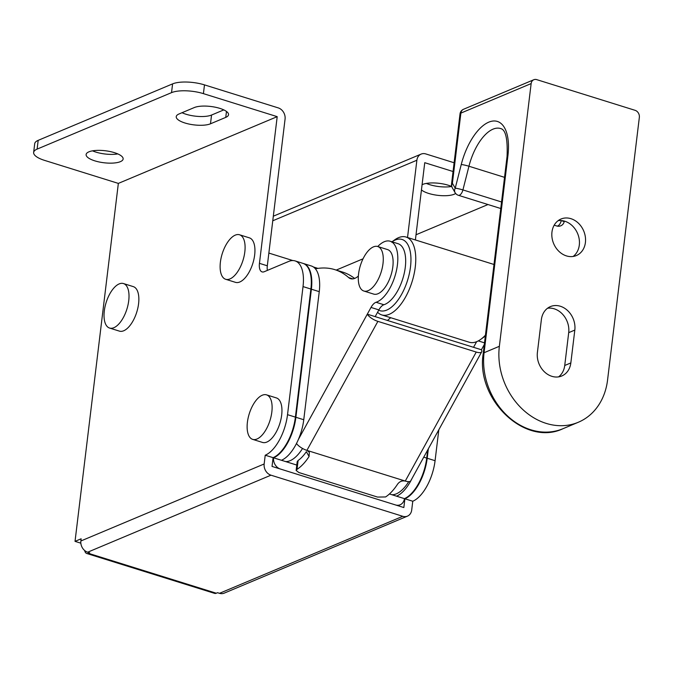 <?xml version="1.0" encoding="UTF-8"?>
<svg xmlns="http://www.w3.org/2000/svg" width="673" height="673" viewBox="0 0 673 673"><rect width="100%" height="100%" fill="white"/><g stroke="black" fill="none" stroke-linecap="round" stroke-linejoin="round"><path stroke-width="1.01" d="M453.055 171.514L424.747 162.689L415.392 239.95M303.027 286.589A34.962 16.337 -72.7 0 0 295.111 260.914L302.976 263.37A34.962 16.337 107.3 0 1 310.892 289.045L303.027 286.589L287.522 414.669A34.962 16.337 107.3 0 1 265.221 455.217L264.161 463.975A9.321 7.672 67.2 0 0 270.975 475.18L402.782 516.3A9.321 7.672 67.2 0 0 407.451 516.141A9.321 7.672 67.2 0 0 411.708 509.999L412.768 501.242A34.962 16.337 -72.7 0 0 435.078 460.702L438.821 429.769M33.65 152.451L34.71 143.694A23.311 7.554 6.9 0 1 38.176 140.354L37.116 149.112A23.311 7.554 -173.1 0 0 33.65 152.451A23.311 7.554 -173.1 0 0 44.569 160.384L118.347 183.401L75.031 541.361L81.139 538.795L80.869 540.983A9.321 7.672 67.2 0 0 87.683 552.197L89.652 552.811L88.432 553.324L216.302 593.224A9.321 4.358 107.3 0 1 214.586 593.367L86.708 553.467A9.321 4.358 -72.7 0 0 88.432 553.324M295.111 260.914A34.962 16.337 -72.7 0 0 288.667 261.452L264.228 271.724A11.651 5.443 107.3 0 1 262.083 271.9A11.651 5.443 107.3 0 1 259.45 263.345L277.2 116.656L203.423 93.64A23.311 7.554 -173.1 0 0 171.531 92.638L172.591 83.881L38.176 140.354M172.591 83.881A23.311 7.554 6.9 0 1 204.483 84.882L278.26 107.899A9.321 7.672 67.2 0 1 285.066 119.113L267.316 265.801A11.651 5.443 -72.7 0 0 267.366 270.403M117.809 153.907A18.651 6.04 6.9 0 1 92.512 150.845M223.798 109.892L211.549 115.041A18.651 6.04 6.9 0 1 182.03 112.711M171.531 92.638L37.116 149.112M277.2 116.656L118.347 183.401M88.895 151.846A18.651 6.04 -173.1 0 0 86.119 154.512A18.651 6.04 -173.1 0 0 99.2 161.983A18.651 6.04 -173.1 0 0 120.366 161.663A18.651 6.04 -173.1 0 0 123.142 158.996A18.651 6.04 -173.1 0 0 110.061 151.534A18.651 6.04 -173.1 0 0 88.895 151.846M225.758 117.38A18.651 6.04 -173.1 0 0 228.534 114.713A18.651 6.04 -173.1 0 0 215.453 107.243A18.651 6.04 -173.1 0 0 194.278 107.562L179.01 113.981A18.651 6.04 -173.1 0 0 176.233 116.648A18.651 6.04 -173.1 0 0 189.315 124.118A18.651 6.04 -173.1 0 0 210.489 123.798L225.758 117.38L226.473 111.457M428.348 448.798L427.204 458.246A34.962 16.337 107.3 0 1 404.902 498.786L403.842 507.543L272.035 466.423L273.095 457.665A34.962 16.337 -72.7 0 0 295.397 417.125L310.892 289.045M80.853 543.178L75.031 541.361M454.107 162.757L425.807 153.932A9.321 7.672 67.2 0 0 421.138 154.092A9.321 7.672 67.2 0 0 416.881 160.233L272.758 220.786M216.302 593.224L217.53 592.703L219.491 593.317A9.321 7.672 67.2 0 0 224.168 593.157L407.451 516.141M84.68 550.539A9.321 4.358 -72.7 0 0 86.708 553.467M404.902 498.786L412.768 501.242M265.221 455.217L273.095 457.665M407.527 237.502L416.881 160.233M451.642 186.48A18.651 6.04 6.9 0 1 426.346 183.418M487.984 204.533L416.023 234.768M451.751 186.53A18.651 6.04 -173.1 0 0 422.728 184.419A18.651 6.04 -173.1 0 0 422.08 184.722M421.449 189.904A18.651 6.04 -173.1 0 0 437.088 195.246A18.651 6.04 -173.1 0 0 454.199 194.245A18.651 6.04 -173.1 0 0 455.655 193.462M239.546 234.776L249.38 237.847A23.311 10.894 107.3 0 1 253.957 259.139A23.311 10.894 107.3 0 1 239.79 281.987A23.311 10.894 107.3 0 1 235.5 282.349L225.665 279.278A23.311 10.894 107.3 0 1 221.097 257.995A23.311 10.894 107.3 0 1 235.256 235.138A23.311 10.894 107.3 0 1 239.546 234.776A23.311 10.894 107.3 0 1 244.114 256.068A23.311 10.894 107.3 0 1 229.956 278.925A23.311 10.894 107.3 0 1 225.665 279.278M123.462 283.552L133.304 286.622A23.311 10.894 107.3 0 1 137.872 307.914A23.311 10.894 107.3 0 1 123.706 330.771A23.311 10.894 107.3 0 1 119.415 331.124L109.581 328.054A23.311 10.894 107.3 0 1 105.013 306.77A23.311 10.894 107.3 0 1 119.171 283.913A23.311 10.894 107.3 0 1 123.462 283.552A23.311 10.894 107.3 0 1 128.03 304.844A23.311 10.894 107.3 0 1 113.872 327.701A23.311 10.894 107.3 0 1 109.581 328.054M266.567 394.866L276.401 397.928A23.311 10.894 107.3 0 1 280.969 419.22A23.311 10.894 107.3 0 1 266.811 442.077A23.311 10.894 107.3 0 1 262.52 442.439L252.678 439.368A23.311 10.894 107.3 0 1 248.11 418.076A23.311 10.894 107.3 0 1 262.277 395.219A23.311 10.894 107.3 0 1 266.567 394.866A23.311 10.894 107.3 0 1 271.135 416.15A23.311 10.894 107.3 0 1 256.977 439.006A23.311 10.894 107.3 0 1 252.678 439.368M298.391 439.435L367.298 314.173A9.321 3.289 28.8 0 0 377.881 321.366L306.913 450.372L309.336 452.256L309.084 456.487A44.292 20.695 107.3 0 1 297.037 469.342L296.137 470.444L298.854 472.522L377.545 497.069L385.562 496.96A44.292 20.695 107.3 0 0 397.617 484.106C399.594 481.473 402.143 480.455 405.272 481.06L476.24 352.055A9.321 3.289 28.8 0 0 481.708 351.811A9.321 3.289 28.8 0 0 481.405 349.767L484.308 344.492M296.137 470.444L297.197 461.661L298.105 460.483L297.037 469.342M309.084 456.487L306.35 451.692A34.962 16.337 107.3 0 1 298.105 460.483M371.008 307.435A11.651 5.443 107.3 0 1 376.056 302.286L383.921 304.743A11.651 5.443 -72.7 0 0 378.874 309.891L371.008 307.435L367.298 314.173L473.54 347.31L476.635 341.682M387.446 320.457A163.169 76.251 107.3 0 1 390.719 317.723M408.747 481.658A34.962 16.337 107.3 0 1 391.863 494.722M481.708 351.811L410.74 480.816A9.321 3.289 -151.2 0 1 405.272 481.06L306.913 450.372A9.321 3.289 -151.2 0 1 296.507 443.457M358.364 276.065A23.311 10.894 107.3 0 1 350.599 278.689A23.311 10.894 107.3 0 1 348.622 277.554A163.169 76.251 -72.7 0 0 334.775 269.629A163.169 76.251 -72.7 0 0 315.418 268.821M364.017 256.918A23.311 10.894 107.3 0 1 377.73 246.52A23.311 10.894 107.3 0 1 377.553 280.616A23.311 10.894 107.3 0 1 363.849 291.022A23.311 10.894 107.3 0 1 364.017 256.918M376.056 302.286A32.052 14.974 -72.7 0 0 396.262 271.379A32.052 14.974 -72.7 0 0 390.172 241.237A32.052 14.974 -72.7 0 0 377.755 246.52M377.73 246.52L387.564 249.582A23.311 10.894 107.3 0 1 387.396 283.686A23.311 10.894 107.3 0 1 373.683 294.093L363.849 291.022M354.612 278.445A163.169 76.251 -72.7 0 0 342.65 272.085L334.775 269.629M383.921 304.743A32.052 14.974 -72.7 0 0 404.128 273.827A32.052 14.974 -72.7 0 0 398.037 243.693L390.172 241.237M375.172 316.63L378.874 309.891M285.621 461.577A34.962 16.337 -72.7 0 0 302.539 448.47M377.881 321.366L476.24 352.055M473.54 347.31L481.405 349.767M378.697 310.211A37.293 17.431 -72.7 0 0 401.781 294.017A37.293 17.431 -72.7 0 0 410.286 251.778A37.293 17.431 -72.7 0 0 391.989 241.809M485.342 335.945A37.293 17.431 107.3 0 1 483.769 337.181L480.758 339.352A40.792 19.063 -72.7 0 0 485.435 335.154M391.585 242.095L394.597 239.924A40.792 19.063 107.3 0 1 406.055 237.039A40.792 19.063 107.3 0 1 405.743 296.717A40.792 19.063 107.3 0 1 381.759 314.922L469.3 342.237A40.792 19.063 -72.7 0 0 480.758 339.352M493.99 264.481A40.792 19.063 -72.7 0 0 493.595 264.354L406.055 237.039M381.759 314.922A40.792 19.063 107.3 0 1 377.578 312.255M531.148 83.578L499.358 346.301A64.103 52.73 67.2 0 0 521.903 408.688A64.103 52.73 67.2 0 0 578.284 422.274A64.103 52.73 67.2 0 0 607.559 380.06L639.35 117.329A5.83 4.795 67.2 0 0 635.093 110.322L536.726 79.633A5.83 4.795 67.2 0 0 533.807 79.734A5.83 4.795 67.2 0 0 531.148 83.578L460.887 113.098L452.399 183.258A5.83 4.728 150.3 0 0 452.256 187.683L455.083 192.629A5.83 5.83 0 0 0 458.406 195.305L500.762 208.521M541.37 319.65A19.811 16.295 -112.8 0 1 550.413 306.594A19.811 16.295 -112.8 0 1 567.844 310.8A19.811 16.295 -112.8 0 1 574.818 330.081L570.839 362.924A19.811 16.295 -112.8 0 1 561.795 375.971A19.811 16.295 -112.8 0 1 544.364 371.774A19.811 16.295 -112.8 0 1 537.399 352.484L541.37 319.65M585.409 242.507A19.811 16.295 -112.8 0 1 576.366 255.555A19.811 16.295 -112.8 0 1 566.439 255.9A19.811 16.295 -112.8 0 1 552.053 237.863A19.811 16.295 -112.8 0 1 561.013 219.019A19.811 16.295 -112.8 0 1 570.94 218.683A19.811 16.295 -112.8 0 1 585.409 242.507M558.582 376.872A19.811 16.295 67.2 0 0 564.731 365.489L568.702 332.647A19.811 16.295 67.2 0 0 547.519 308.259M573.152 256.455A19.811 16.295 67.2 0 0 578.839 237.308A19.811 16.295 67.2 0 0 564.832 221.249A19.811 16.295 67.2 0 0 558.119 220.685M273.045 458.044L273.583 457.825A34.962 16.337 -72.7 0 0 295.884 417.277L311.389 289.205A34.962 16.337 -72.7 0 0 303.473 263.522A34.962 16.337 -72.7 0 0 303.22 263.454M427.692 449.993L426.716 458.094A34.962 16.337 107.3 0 1 404.414 498.634A9.321 7.672 67.2 0 1 400.149 504.775A9.321 7.672 67.2 0 1 395.48 504.935L280.389 469.031A9.321 7.672 67.2 0 1 273.583 457.825L281.449 460.273A34.962 16.337 -72.7 0 0 303.759 419.733L295.884 417.277M281.449 460.273L296.785 465.06M389.44 493.965L404.414 498.634M303.473 263.522L311.338 265.978A34.962 16.337 107.3 0 1 319.254 291.653L303.759 419.733M363.041 258.811L336.222 270.083M412.145 478.259A34.962 16.337 107.3 0 1 396.54 496.178M287.522 414.669L295.397 417.125M259.45 263.345L267.316 265.801M219.491 593.317L402.782 516.3M80.869 540.983L264.161 463.975M270.975 475.18L87.683 552.197M204.483 84.882L203.423 93.64M211.549 115.041L210.489 123.798M435.078 460.702L427.204 458.246M484.51 342.843L478.284 340.9M348.622 277.554L352.871 278.883M533.807 79.734L463.546 109.262A5.83 4.795 -112.8 0 0 460.887 113.098A5.83 1.884 -173.1 0 0 460.021 113.93L451.533 184.091A5.83 1.884 6.9 0 1 452.399 183.258L455.226 188.213A5.83 4.728 150.3 0 0 455.083 192.629M461.249 164.532A46.622 21.788 107.3 0 1 491.929 121.19A46.622 21.788 107.3 0 1 507.922 155.673A5.83 1.884 6.9 0 0 507.055 156.531C507.804 138.865 505.642 129.536 500.552 128.535A40.792 19.063 -72.7 0 0 468.946 166.239A5.83 0.58 14.3 0 0 461.249 164.532L455.226 188.213A5.83 0.58 14.3 0 1 462.923 189.921A5.83 2.726 107.3 0 1 458.406 195.305M504.54 177.344L468.946 166.239L462.923 189.921L501.553 201.976M507.922 155.673L484.08 352.719L499.358 346.301M561.122 220.559L561.29 220.609A5.83 0.58 14.3 0 1 564.159 221.871L564.353 221.106M554.19 225.186L556.773 225.993A5.83 2.726 -72.7 0 0 561.29 220.609L561.299 220.567M484.08 352.719A64.103 52.73 67.2 0 0 506.634 415.106A64.103 52.73 67.2 0 0 563.015 428.693C524.898 446.931 475.618 399.257 483.214 353.552A5.83 1.884 6.9 0 1 484.08 352.719M564.731 365.489L570.839 362.924M568.702 332.647L574.818 330.081M319.254 291.653L311.389 289.205M426.716 458.094L423.746 457.169M273.314 216.201L421.138 154.092M317.967 268.401L313.391 266.971M292.856 260.56L268.855 253.073M578.284 422.274L563.015 428.693M507.055 156.506L483.214 353.552M556.773 225.993A5.83 5.83 0 0 0 564.159 221.871M451.533 184.091A5.83 5.83 0 0 0 452.256 187.683M463.546 109.262A5.83 5.83 0 0 0 460.021 113.93M400.149 504.775L397.945 505.709"/></g></svg>
